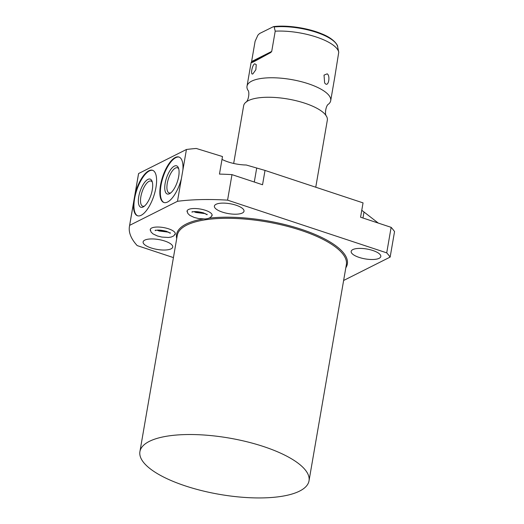 <?xml version="1.0" encoding="UTF-8"?>
<svg xmlns="http://www.w3.org/2000/svg" width="524" height="524" viewBox="0 0 524 524"><rect width="100%" height="100%" fill="white"/><g stroke="black" fill="none" stroke-linecap="round" stroke-linejoin="round"><path stroke-width="0.79" d="M129.651 225.346L133.561 202.696A23.947 9.268 -71.7 0 0 137.491 215.757A23.947 9.268 -71.7 0 0 141.179 215.279A23.947 9.268 -71.7 0 0 155.058 191.712A23.947 9.268 -71.7 0 0 152.55 170.287A23.947 9.268 -71.7 0 0 148.868 170.772A23.947 9.268 -71.7 0 0 135.041 194.122L138.598 173.529L186.439 149.484L182.876 170.084A23.947 9.268 -71.7 0 0 178.946 157.023A23.947 9.268 -71.7 0 0 175.258 157.501A23.947 9.268 -71.7 0 0 161.385 181.068A23.947 9.268 -71.7 0 0 163.888 202.493A23.947 9.268 -71.7 0 0 167.575 202.009A23.947 9.268 -71.7 0 0 181.396 178.651L177.485 201.301L129.651 225.346A134.465 44.769 -170.2 0 0 129.448 226.329A134.465 44.769 -170.2 0 0 137.183 245.586L173.431 257.592M179.188 157.115A23.947 9.268 108.3 0 0 175.756 157.665A23.947 9.268 -71.7 0 0 161.962 180.911A23.947 9.268 -71.7 0 0 164.136 202.565M152.798 170.379A23.947 9.268 108.3 0 0 149.36 170.935A23.947 9.268 -71.7 0 0 135.565 194.175A23.947 9.268 -71.7 0 0 137.747 215.829M133.561 202.696L135.041 194.122M147.899 179.404A14.836 5.744 108.3 0 1 152.039 181.166A14.836 5.744 108.3 0 1 150.971 194.994A14.836 5.744 108.3 0 1 143.576 206.725A14.836 5.744 108.3 0 1 143.137 206.973A14.836 5.744 -71.7 0 1 138.755 196.592A14.836 5.744 -71.7 0 1 147.899 179.404M144.408 206.122A13.251 5.129 -71.7 0 1 142.744 206.227A13.251 5.129 -71.7 0 1 141.356 194.371A13.251 5.129 -71.7 0 1 149.032 181.337A13.251 5.129 108.3 0 1 151.069 181.068A13.251 5.129 108.3 0 1 152.346 182.149M166.724 231.392A7.244 2.41 9.8 0 1 159.132 230.082M150.368 230.508A12.714 4.231 9.8 0 1 150.231 229.558A12.714 4.231 9.8 0 1 151.632 228.038A12.714 4.231 9.8 0 1 166.088 228.104A12.714 4.231 9.8 0 1 175.285 233.887A12.714 4.231 9.8 0 1 174.839 234.732M221.999 159.394A22.139 7.369 9.8 0 0 246.254 165.008L265.02 170.418L262.544 184.756L231.981 174.636L227.573 200.148A134.465 44.769 -170.2 0 0 177.485 201.301M227.573 200.148L386.719 252.856A134.465 44.769 -170.2 0 1 390.144 257.094L343.626 280.478M379.14 258.312A15.032 5.004 -170.2 0 0 380.797 256.511A15.032 5.004 -170.2 0 0 369.924 249.666A15.032 5.004 -170.2 0 0 352.822 249.594A15.032 5.004 -170.2 0 0 351.172 251.396A15.032 5.004 -170.2 0 0 362.038 258.24A15.032 5.004 -170.2 0 0 379.14 258.312M171.079 248.841A15.032 5.004 -170.2 0 0 172.73 247.046A15.032 5.004 -170.2 0 0 161.864 240.202A15.032 5.004 -170.2 0 0 144.762 240.13A15.032 5.004 -170.2 0 0 143.111 241.924A15.032 5.004 -170.2 0 0 153.977 248.769A15.032 5.004 -170.2 0 0 171.079 248.841M242.357 213.013A15.032 5.004 -170.2 0 0 244.014 211.211A15.032 5.004 -170.2 0 0 233.147 204.373A15.032 5.004 -170.2 0 0 216.045 204.301A15.032 5.004 -170.2 0 0 214.388 206.096A15.032 5.004 -170.2 0 0 225.261 212.941A15.032 5.004 -170.2 0 0 242.357 213.013M187.199 211.991A12.714 4.231 9.8 0 1 187.061 211.048A12.714 4.231 9.8 0 1 188.463 209.528A12.714 4.231 9.8 0 1 202.919 209.587A12.714 4.231 9.8 0 1 212.109 215.377A12.714 4.231 9.8 0 1 211.663 216.222M231.981 174.636A134.465 44.769 -170.2 0 0 219.464 174.092L222.49 156.552L196.297 148.469A134.465 44.769 -170.2 0 0 186.439 149.484M182.876 170.084L181.396 178.651M138.598 173.529A134.465 44.769 -170.2 0 0 138.395 174.512L129.448 226.329M174.296 166.134A14.836 5.744 108.3 0 1 178.435 167.896A14.836 5.744 108.3 0 1 177.361 181.723A14.836 5.744 108.3 0 1 169.966 193.461A14.836 5.744 108.3 0 1 169.534 193.703A14.836 5.744 -71.7 0 1 165.145 183.321A14.836 5.744 -71.7 0 1 174.296 166.134M170.804 192.858A13.251 5.129 -71.7 0 1 169.134 192.956A13.251 5.129 -71.7 0 1 167.752 181.108A13.251 5.129 -71.7 0 1 175.429 168.066A13.251 5.129 108.3 0 1 177.466 167.804A13.251 5.129 108.3 0 1 178.743 168.879M203.554 212.882A7.244 2.41 9.8 0 1 195.956 211.572M361.77 210.281L378.295 223.086M390.144 257.094L394.552 231.582A134.465 44.769 -170.2 0 0 391.127 227.337L360.571 217.218L363.047 202.88L265.02 170.418M391.127 227.337L386.719 252.856M315.756 187.219L327.33 120.179A42.464 14.135 -170.2 0 0 326.511 116.295A42.464 14.135 -170.2 0 0 291.213 99.639A42.464 14.135 -170.2 0 0 248.324 100.641A42.464 14.135 9.8 0 0 245.717 102.344A42.464 14.135 9.8 0 0 243.647 105.724L233.671 163.455M245.717 102.344C248.363 101.387 250.007 91.903 247.832 90.108A42.464 14.135 9.8 0 1 247.014 86.224A42.464 14.135 9.8 0 1 251.69 81.141A42.464 14.135 -170.2 0 1 299.997 81.351A42.464 14.135 -170.2 0 1 330.703 100.68A42.464 14.135 -170.2 0 1 328.627 104.06C325.98 105.016 324.336 114.501 326.511 116.295M334.744 77.29L338.746 52.217A42.464 14.135 -170.2 0 0 338.727 52.131A42.464 14.135 -170.2 0 0 275.211 31.178L274.183 26.96L273.528 26.613L259.563 33.523L257.919 35.134L255.103 41.285L251.599 61.544L271.714 51.431L275.211 31.178M271.714 51.431L270.784 52.505L255.162 61.033C251.658 62.782 250.393 63.188 251.376 62.258L251.599 61.544M254.684 63.797L256.256 64.622L255.85 69.731L252.961 73.792C250.197 75.849 252.09 64.924 254.684 63.797M327.212 73.832C330.474 75.829 328.581 86.643 325.483 83.827L324.638 82.962L324.029 75.122L327.212 73.832M247.014 86.224L251.088 62.651L270.784 52.505M263.605 446.559A85.805 28.565 -170.2 0 0 139.915 451.629A85.805 28.565 -170.2 0 0 185.326 485.905A85.805 28.565 -170.2 0 0 309.016 480.836A85.805 28.565 -170.2 0 0 263.605 446.559M345.82 267.797A86.657 28.846 -170.2 0 0 301.477 229.348A86.657 28.846 -170.2 0 0 209.253 218.128M203.063 219.006A86.657 28.846 -170.2 0 0 176.712 238.584M363.99 212.089L362.968 218.01M256.688 168.138L254.291 182.018M274.183 26.96A40.433 13.46 9.8 0 1 314.557 31.748A40.433 13.46 9.8 0 1 337.626 46.688L338.727 52.131M309.016 480.836L346.364 264.613A85.805 28.565 -170.2 0 0 300.953 230.337A85.805 28.565 -170.2 0 0 177.263 235.4L139.915 451.629M334.777 77.094L330.703 100.68M273.528 26.613C287.067 24.883 307.804 27.975 321.566 33.752C334.823 38.9 338.157 46.04 337.626 46.688M175.304 233.671L173.732 235.911L171.23 237.044L168.401 237.483L161.831 237.071L157.429 235.983L153.008 233.907L151.03 232.001L150.283 229.355M157.049 230.167L159.086 230.986L168.656 232.171M170.169 232.663L170.307 233.272L166.625 231.359C161.025 229.951 157.193 229.715 155.13 230.652L155.458 230.128M212.135 215.161L210.556 217.401L208.061 218.534L205.231 218.967L198.655 218.56L194.26 217.467L189.839 215.397L187.854 213.491L187.114 210.838M193.873 211.657L195.911 212.469L205.487 213.661M207 214.152L207.131 214.761L203.45 212.849C197.856 211.441 194.024 211.205 191.954 212.141L192.288 211.611"/></g></svg>
